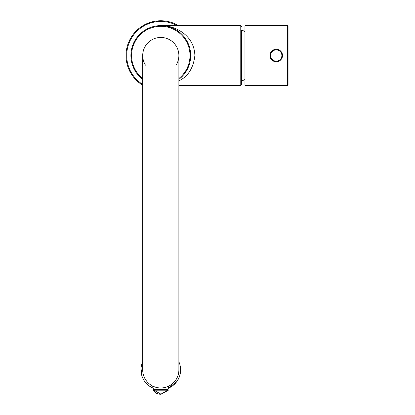 <?xml version="1.0" encoding="UTF-8"?>
<svg xmlns="http://www.w3.org/2000/svg" width="415" height="415" viewBox="0 0 415 415"><rect width="100%" height="100%" fill="white"/><g stroke="black" fill="none" stroke-linecap="round" stroke-linejoin="round"><path stroke-width="0.62" d="M142.708 85.231A34.777 34.777 0 0 1 131.021 37.552A34.777 34.777 0 0 1 178.652 25.689A34.777 34.777 0 0 0 131.021 37.552A34.777 34.777 0 0 0 142.708 85.231M287.372 25.621L288.067 26.316L288.067 84.738L287.372 85.433L244.949 85.433L244.949 25.621L287.372 25.621L287.372 85.433M288.067 76.744L288.067 80.567M241.473 26.384L240.773 25.689L240.773 85.36L241.473 84.665L241.473 30.036A26.996 26.996 0 0 1 244.949 31.535M241.473 84.665L241.473 55.527M240.773 25.689L162.976 25.689C174.357 25.917 194.225 34.533 194.874 55.527C193.421 68.019 188.088 76.469 178.875 80.868M130.886 55.527A29.906 29.906 0 0 1 174.087 28.739A29.906 29.906 0 0 1 178.875 79.343A29.906 29.906 0 0 0 174.087 28.739A29.906 29.906 0 0 0 142.708 79.343A29.906 29.906 0 0 1 130.886 55.527M145.494 65.16A18.084 18.084 0 0 1 172.593 41.822A18.084 18.084 0 0 1 176.095 65.16M269.983 55.527A6.261 6.261 0 0 1 276.245 49.266A6.261 6.261 0 0 1 282.506 55.527A6.261 6.261 0 0 1 276.245 61.783A6.261 6.261 0 0 1 269.983 55.527A6.261 6.261 0 0 1 276.245 49.266A6.261 6.261 0 0 1 282.506 55.527A6.261 6.261 0 0 1 276.245 61.783A6.261 6.261 0 0 1 269.983 55.527M142.708 369.889A18.084 18.084 -0 0 0 160.792 387.973A18.084 18.084 -0 0 0 178.875 369.889L178.875 55.527A18.084 18.084 0 0 0 160.792 37.443A18.084 18.084 0 0 0 142.708 55.527L142.708 369.889M168.936 386.054L168.013 389.638L153.545 389.638L152.647 386.054M168.044 389.638L168.355 390.199L161.124 394.25L153.887 390.199M142.708 84.411A34.082 34.082 0 0 1 131.42 38.242A34.082 34.082 0 0 1 177.262 25.689M142.708 78.466A29.211 29.211 0 0 1 173.543 29.242A29.211 29.211 0 0 1 178.875 78.466M270.616 55.527A5.628 5.628 0 0 1 276.245 49.899A5.628 5.628 0 0 1 281.873 55.527A5.628 5.628 0 0 1 276.245 61.15A5.628 5.628 0 0 1 270.616 55.527M142.708 369.148A18.099 18.099 -90 0 0 160.792 387.989A18.099 18.099 -90 0 0 178.875 369.148M179.015 377.671L176.821 381.535L168.62 388.098A19.816 19.816 -90 0 0 178.875 361.787M142.651 361.916L142.708 361.787A19.816 19.816 -90 0 0 152.969 388.098L149.146 385.924L145.209 382.127M168.355 390.199L153.228 390.199L153.545 389.638M241.473 81.013A26.996 26.996 0 0 0 244.949 79.519M240.773 85.36L178.875 85.36M180.24 366.087L180.349 373.085M141.987 376.14L141.027 368.515M153.228 390.199C154.935 392.803 157.347 394.151 160.465 394.25L161.124 394.25L160.465 394.25M160.792 394.245L167.696 390.199"/></g></svg>
